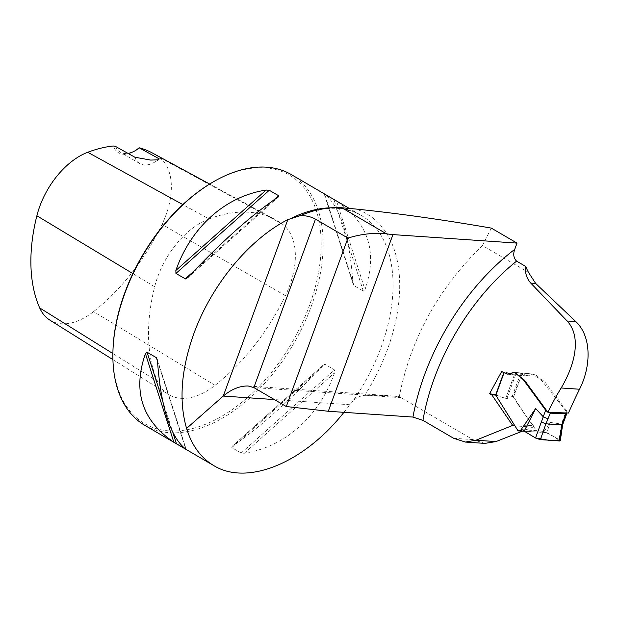 <?xml version="1.0" encoding="UTF-8"?>
<svg xmlns="http://www.w3.org/2000/svg" width="619" height="619" viewBox="0 0 619 619"><rect width="100%" height="100%" fill="white"/><g stroke="black" fill="none" stroke-linecap="round" stroke-linejoin="round"><path stroke-width="0.46" stroke-dasharray="3.1 2.32" d="M484.832 443.397L472.846 439.575L400.501 397.367L393.491 396.098L399.278 396.655C410.529 338.926 438.244 288.547 482.41 245.534L528.525 272.453M291.201 174.527A145.202 87.387 -59.7 0 1 293.476 343.986A145.202 87.387 -59.7 0 1 144.807 425.338M343.932 412.331L352.962 401.042A145.202 87.387 120.3 0 0 361.078 215.319A145.202 87.387 120.3 0 0 330.654 207.822M322.499 365.798L232.257 446.214L231.831 447.614L241.124 453.038L244.296 453.24C284.848 447.104 319.311 416.394 334.546 372.824L334.461 369.86L325.168 364.436L324.17 364.483L322.499 365.798C288.702 401.754 258.618 428.557 232.257 446.214L323.064 365.233M336.574 201.09L324.526 194.057C340.009 206.135 349.487 235.653 352.946 282.604L354.014 285.63L363.299 291.054L364.986 289.63C377.907 252.243 368.437 222.724 336.574 201.09L364.986 289.63M354.014 285.63L324.627 194.049L352.946 282.604M393.491 396.098L386.449 395.456L364.823 395.332C360.328 395.742 356.374 397.646 352.962 401.042M512.261 424.812L533.276 425.539L532.882 427.164L522.451 431.134M533.276 425.539C525.941 416.146 519.163 406.412 512.919 396.338L522.227 373.443L527.38 376.043L534.746 374.209L544.666 381.737L568.466 413.059M400.501 397.367L399.278 396.655M532.882 427.164L514.985 425.857M491.339 228.109L482.41 245.534M208.959 218.948A166.294 100.077 -59.7 0 1 275.47 219.737A166.294 100.077 -59.7 0 1 282.171 223.962A69.49 41.821 -59.7 0 1 285.405 295.689A166.294 100.077 -59.7 0 1 215.072 385.335A69.49 41.821 -59.7 0 1 168.383 394.388A69.49 41.821 -59.7 0 1 157.559 381.389A166.294 100.077 -59.7 0 1 154.673 286.736A69.49 41.821 -59.7 0 1 208.959 218.948L182.845 204.587M49.83 320.093A65.088 39.175 120.3 0 0 93.562 311.612A161.892 97.431 120.3 0 0 162.031 224.341A65.088 39.175 120.3 0 0 159.006 157.156A161.892 97.431 120.3 0 0 152.475 153.04M208.379 184.849A143.817 86.552 -59.7 0 1 321.106 239.723A143.817 86.552 -59.7 0 1 216.279 419.318A143.817 86.552 -59.7 0 1 113.06 348.157M135.437 150.556A29.039 17.479 -59.7 0 1 134.996 150.835A29.039 17.479 -59.7 0 1 113.331 145.999M134.826 157.211A27.654 16.643 120.3 0 0 139.809 163.563A27.654 16.643 120.3 0 0 155.423 161.698A27.654 16.643 120.3 0 0 157.652 160.159M115.505 146.409A27.654 16.643 120.3 0 0 120.256 152.15A27.654 16.643 120.3 0 0 128.009 153.404M566.927 412.997L566.13 411.194L561.379 424.069L559.104 439.56L544.062 431.497L537.485 432.132L525.345 414.97L513.6 396.856L512.23 396.446L506.891 398.59L505.708 398.497L495.842 395.278M495.68 394.837L505.708 398.497L506.891 398.59L512.919 396.338M522.227 373.443L515.728 374.441L520.548 373.714L525.632 375.849L507.944 374.232M507.332 374.139L504.454 372.174L515.728 374.441L501.661 371.562M559.104 439.56L560.319 440.697M566.13 411.194L542.112 381.025L532.564 374.023L525.632 375.849M544.062 431.497L550.074 422.382L561.379 424.069M503.998 372.978L496.105 394.999M521.918 374.116L513.6 396.856L513.205 396.632M550.074 422.382L546.956 432.696L554.825 437.138L559.878 440.976M561.41 424.077C562.926 424.673 563.042 424.951 561.773 424.905M535.42 437.935L524.2 431.134L546.956 432.696M401.035 397.669L253.836 387.579M472.846 439.575L453.603 438.26M364.823 395.332A149.303 89.856 120.3 0 0 355.747 209.021M349.781 404.733L274.372 399.565M282.171 223.962L159.006 157.156M215.072 385.335L93.562 311.612M285.405 295.689L162.031 224.341M154.673 286.736L132.868 273.598M157.559 381.389L112.882 353.55M273.466 200.231L193.894 271.137M278.148 197.082L187.905 277.498M231.831 447.614L325.168 364.436M241.124 453.038L334.461 369.86M244.296 453.24L334.546 372.824M157.458 360.691L185.878 449.239M157.481 361.063L185.754 449.154M162.511 400.253L172.902 432.65M363.299 291.054L333.912 199.473M515.728 374.441L506.891 398.59L515.728 374.441M505.708 398.497L514.544 374.34L505.708 398.497M520.548 373.714L512.23 396.446M300.246 215.675C324.302 205.941 344.582 205.818 361.078 215.319L349.24 208.41M386.372 395.464L248.157 385.993M209.655 184.044L275.47 219.737M112.929 359.639L168.383 394.388M158.371 159.857L155.423 161.698M139.809 163.563L120.256 152.15M135.87 150.285L134.996 150.835M278.488 196.834L187.395 278.008M157.141 358.842L186.234 449.495M353.256 284.454L324.17 193.801M527.38 376.058L507.077 374.17M534.754 374.155L514.853 372.414M503.734 372.831L503.967 372.189M522.916 429.748L543.219 431.149M524.37 431.242L537.524 432.132M532.564 374.023L514.474 372.367"/><path stroke-width="0.93" d="M514.985 425.857L512.068 425.648L475.988 440.21L465.356 442.059L453.603 438.26L422.947 420.371L412.958 417.067L328.294 411.264L392.941 234.601L386.566 233.881C374.309 232.535 361.434 233.936 347.94 238.083L315.481 219.134C311.303 216.812 306.335 215.605 300.579 215.528C315.125 209.431 328.875 206.839 341.827 207.767L355.747 209.021C397.878 213.369 443.08 219.73 491.339 228.109L517.02 243.105L392.941 234.601M514.853 372.414L524.471 380.236L547.861 412.262A173.32 104.309 120.3 0 1 561.17 387.981C575.345 364.158 581.535 336.465 567.136 321.006L530.762 283.1C526.498 278.217 524.85 272.693 525.802 266.503L516.594 261.133C513.6 258.115 512.981 254.192 514.722 249.372L517.02 243.105M328.294 411.264L286.295 406.528L253.836 387.579L315.481 219.134M286.295 406.528L347.94 238.083M343.932 412.331C303.944 462.989 247.314 486.194 213.841 465.635L144.807 425.338A145.202 87.387 -59.7 0 1 113.014 349.178A145.202 87.387 -59.7 0 1 124.767 293.545A145.202 87.387 -59.7 0 1 209.253 184.3A145.202 87.387 -59.7 0 1 291.201 174.527L349.24 208.41M213.841 465.635C200.889 457.921 191.797 445.518 186.582 428.425C178.69 401.151 181.088 369.62 193.786 333.834C211.342 285.15 249.016 239.406 287.835 219.621L300.331 215.636M187.905 277.498L185.53 278.952L175.943 273.436L175.858 270.472C191.093 226.902 225.556 196.192 266.108 190.056L269.28 190.257L278.573 195.681L278.148 197.082C251.786 214.739 221.703 241.542 187.905 277.498M145.419 353.666L147.098 352.242L156.514 357.751L157.458 360.691C160.917 407.642 170.387 437.153 185.878 449.239L173.831 442.206C141.968 420.564 132.497 391.053 145.419 353.666L173.831 442.206M274.372 399.565L223.266 396.067L186.582 428.425M287.835 219.621L223.266 396.067C231.529 389.189 239.832 385.83 248.157 385.993L253.836 387.579M522.451 431.134L495.981 441.579L484.832 443.397L465.356 442.067M561.17 387.981L579.546 389.235A311.148 187.255 120.3 0 0 568.466 413.059L547.861 412.262M579.546 389.235C591.478 365.628 591.447 336.102 575.817 321.601L535.652 283.432L528.525 272.453A47.021 35.987 -86.1 0 1 525.802 266.503M512.068 425.648L512.261 424.812L491.78 394.845M496.469 395.123L491.71 394.821L489.583 393.707L495.68 394.837M514.296 372.406L507.077 374.116L501.661 371.562L489.583 393.707M182.845 204.587L87.728 152.274A161.892 97.431 120.3 0 1 113.331 145.999L115.505 146.409L134.826 157.211L150.641 160.081L158.449 159.81L159.238 158.882L139.12 147.771A29.039 17.479 -59.7 0 1 135.437 150.556M209.655 184.044L152.475 153.04A161.892 97.431 120.3 0 0 139.12 147.771M113.014 349.178L113.06 348.157A143.817 86.552 -59.7 0 1 124.698 293.05A143.817 86.552 -59.7 0 1 208.379 184.849L209.253 184.3M87.728 152.274A65.088 39.175 120.3 0 0 36.877 215.768A161.892 97.431 120.3 0 0 39.686 307.922A65.088 39.175 120.3 0 0 49.83 320.093L112.929 359.639M157.652 160.159A27.654 16.643 120.3 0 0 159.238 158.882M128.009 153.404A27.654 16.643 120.3 0 0 135.87 150.285A27.654 16.643 120.3 0 0 139.02 148.026M503.998 372.978L495.842 395.278L518.041 430.863L520.564 430.422L535.659 408.509L524.2 431.134L535.528 437.997L545.649 410.219L523.334 379.726L514.474 372.367L507.332 374.139M562.648 424.789L560.28 440.798L540.372 439.676L535.528 437.997M535.659 408.509L543.25 416.78M561.743 424.897L565.851 413.763L550.306 413.159L545.881 423.814L561.743 424.897L559.383 440.983M520.564 430.422L523.001 429.764L524.2 431.134M545.881 423.814L540.372 439.676M565.851 413.763L566.927 412.997M545.649 410.219L547.823 412.208M547.908 412.262L550.306 413.159M562.648 424.812L561.773 424.905M541.06 421.91L545.834 423.806M543.405 416.951L548.225 418.846M559.878 440.976L548.272 440.217L535.42 437.935M412.958 417.067A180.694 108.743 -59.7 0 1 514.722 249.372M386.566 233.881L341.827 207.767M330.654 207.822A145.202 87.387 120.3 0 0 291.773 218.058M516.594 261.133A173.32 104.309 120.3 0 0 422.947 420.371M475.988 440.21L495.981 441.579M132.868 273.598L36.877 215.768M112.882 353.55L39.686 307.922M266.108 190.056L175.858 270.472M269.28 190.257L175.943 273.436M278.573 195.681L273.466 200.231M193.894 271.137L185.236 278.852M156.39 357.666L157.481 361.063M147.098 352.242L162.511 400.253M172.902 432.65L176.485 443.823M535.652 283.432L530.762 283.1M575.817 321.601L567.136 321.006M491.811 394.821L495.904 395.092M495.61 395.023L503.734 372.831M518.041 430.909L524.37 431.242M566.872 413.252L562.609 424.897"/></g></svg>
